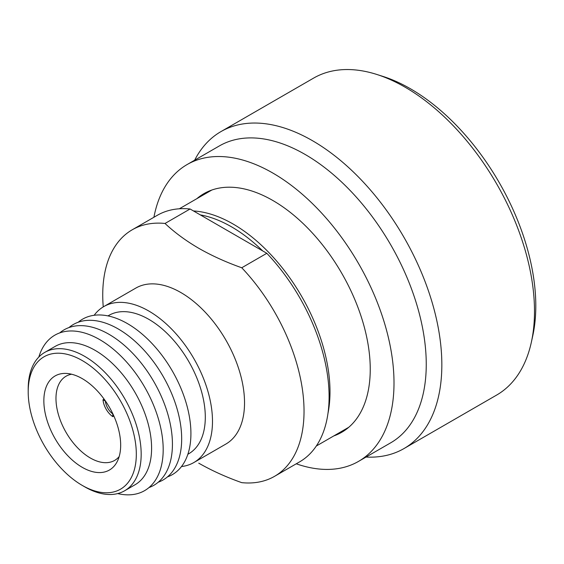 <?xml version="1.0" encoding="UTF-8"?>
<svg xmlns="http://www.w3.org/2000/svg" width="564" height="564" viewBox="0 0 564 564"><rect width="100%" height="100%" fill="white"/><g stroke="black" fill="none" stroke-linecap="round" stroke-linejoin="round"><path stroke-width="0.85" d="M366.043 457.051A183.011 105.658 -120 0 0 403.937 448.591L496.595 395.096A183.011 105.658 -120 0 0 531.351 342.242L532.754 335.862A177.286 102.359 -120 0 0 410.437 88.76A177.286 102.359 -120 0 0 382.97 76.422L376.738 74.434A183.011 105.658 -120 0 0 313.591 78.114L220.933 131.609A183.011 105.658 -120 0 0 194.658 160.197M531.351 342.242A183.011 105.658 -120 0 0 405.093 87.18A183.011 105.658 -120 0 0 376.738 74.434M403.937 448.591A183.011 105.658 -120 0 0 431.989 301.944A183.011 105.658 -120 0 0 312.435 140.676A183.011 105.658 -120 0 0 220.933 131.609M296.255 463.798A171.385 98.954 -120 0 0 358.507 461.401L390.76 442.782A171.385 98.954 -120 0 0 417.029 305.448A171.385 98.954 -120 0 0 305.068 154.416A171.385 98.954 -120 0 0 219.375 145.928L187.121 164.547A171.385 98.954 -120 0 0 153.916 217.26M358.507 461.401A171.385 98.954 -120 0 0 384.782 324.06A171.385 98.954 -120 0 0 272.814 173.035A171.385 98.954 -120 0 0 187.121 164.547M333.817 435.909A137.778 79.545 -120 0 0 341.706 432.292A137.778 79.545 -120 0 0 362.828 321.889A137.778 79.545 -120 0 0 272.814 200.474A137.778 79.545 -120 0 0 203.928 193.649A137.778 79.545 -120 0 0 196.857 198.676M327.98 413.334A136.967 79.08 -120 0 0 233.143 224.042A136.967 79.08 -120 0 0 193.473 210.95M262.753 250.952A134.676 77.754 -120 0 0 231.529 226.848A134.676 77.754 -120 0 0 200.305 214.898M181.488 466.541A90.05 51.994 -120 0 0 193.84 462.55L225.882 444.051A90.05 51.994 -120 0 0 239.686 371.895A90.05 51.994 -120 0 0 180.854 292.54A90.05 51.994 -120 0 0 135.832 288.077L103.79 306.576A90.05 51.994 -120 0 0 94.16 315.276M198.754 463.178C211.888 470.665 226.22 477.158 241.759 482.65A142.339 82.182 -120 0 0 274.555 476.326A142.339 82.182 -120 0 0 241.759 267.766C226.22 262.267 211.888 255.774 198.754 248.287C185.859 240.75 174.614 232.474 165.019 223.464A142.339 82.182 -120 0 0 132.223 229.788A142.339 82.182 -120 0 0 103.247 306.901M193.84 462.55A90.05 51.994 -120 0 0 207.644 390.394A90.05 51.994 -120 0 0 148.811 311.039A90.05 51.994 -120 0 0 103.79 306.576M187.861 454.267L188.757 453.745A79.884 46.121 -120 0 0 201.003 389.738A79.884 46.121 -120 0 0 148.811 319.337A79.884 46.121 -120 0 0 108.873 315.382L107.978 315.903M167.473 476.89A89.761 51.825 -120 0 0 187.262 406.912A89.761 51.825 -120 0 0 127.45 323.609A89.761 51.825 -120 0 0 78.184 322.248M158.223 482.227A89.761 51.825 -120 0 0 178.02 412.249A89.761 51.825 -120 0 0 118.207 328.946A89.761 51.825 -120 0 0 68.942 327.585M148.981 487.564A89.761 51.825 -120 0 0 168.777 417.586A89.761 51.825 -120 0 0 108.965 334.283A89.761 51.825 -120 0 0 59.699 332.915M117.693 493.578A89.761 51.825 -120 0 0 162.538 438.693A89.761 51.825 -120 0 0 99.722 339.62A89.761 51.825 -120 0 0 38.846 357.005M84.685 486.817L82.259 485.414L84.685 486.817A79.884 46.121 -120 0 0 124.63 490.772L135.057 484.751A79.884 46.121 -120 0 0 147.296 420.737A79.884 46.121 -120 0 0 95.112 350.343A79.884 46.121 -120 0 0 55.173 346.388L44.746 352.408A79.884 46.121 -120 0 0 28.2 388.977L28.2 391.776A76.45 44.14 -120 0 0 82.259 485.414A76.45 44.14 -120 0 0 136.319 454.203A76.45 44.14 -120 0 0 82.259 360.565A76.45 44.14 -120 0 0 28.2 391.776M124.63 490.772A79.884 46.121 -120 0 0 136.876 426.758A79.884 46.121 -120 0 0 84.685 356.363A79.884 46.121 -120 0 0 44.746 352.408M82.259 378.634A54.32 31.365 -120 0 0 66.453 373.439A54.32 31.365 -120 0 0 44.711 410.641A54.32 31.365 -120 0 0 82.259 467.344A54.32 31.365 -120 0 0 117.27 461.451A54.32 31.365 -120 0 0 82.259 378.634M71.628 374.228A48.603 28.059 -120 0 0 66.481 375.984A48.603 28.059 -120 0 0 58.48 414.787A48.603 28.059 -120 0 0 90.346 458.003A48.603 28.059 -120 0 0 115.077 460.161A48.603 28.059 -120 0 0 119.173 456.572M165.019 223.464L190.082 208.99A142.339 82.182 -120 0 0 157.278 215.321L132.223 229.788M105.51 401.103L105.369 401.103A12.006 6.93 -120 0 0 112.772 413.92L112.842 413.8M104.093 399.101L103.015 399.735L105.369 401.103M103.015 399.735A15.327 8.848 -120 0 0 112.772 416.641L113.865 416.028M112.772 413.92L112.772 416.641M274.555 476.326L299.618 461.86A142.339 82.182 -120 0 0 266.814 253.292L241.759 267.766M266.814 253.292L190.082 208.99M348.778 427.272L316.305 446.018M211.81 190.04L179.338 208.786"/></g></svg>
